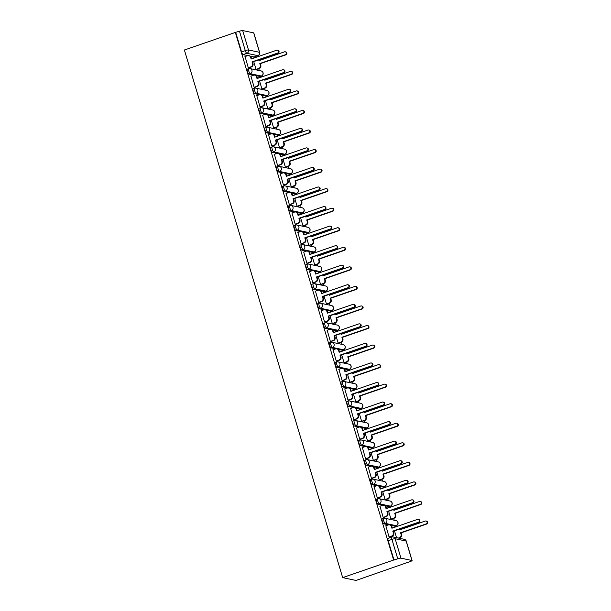 <?xml version="1.0" encoding="UTF-8"?>
<svg xmlns="http://www.w3.org/2000/svg" width="611" height="611" viewBox="0 0 611 611"><rect width="100%" height="100%" fill="white"/><g stroke="black" fill="none" stroke-linecap="round" stroke-linejoin="round"><path stroke-width="0.92" d="M382.356 518.8A2.65 0.687 71 0 0 382.242 518.808A2.65 0.687 71 0 0 382.326 521.145A2.65 0.687 71 0 0 383.861 523.818L385.19 523.36A2.65 0.687 -109 0 1 383.655 520.687A2.65 0.687 -109 0 1 383.571 518.349A2.65 0.687 -109 0 1 383.685 518.342A2.65 2.52 101.9 0 1 386.847 520.014A2.65 2.52 -78.1 0 1 385.19 523.36L396.203 525.689A2.65 2.52 -78.1 0 0 395.997 520.595A2.65 2.65 0 0 1 396.318 525.681A2.65 0.687 -109 0 1 396.203 525.689L394.874 526.147L390.933 525.315M376.491 499.256A2.65 0.687 71 0 0 376.376 499.256A2.65 0.687 71 0 0 376.46 501.593A2.65 0.687 71 0 0 377.995 504.266L379.324 503.808A2.65 0.687 -109 0 1 377.789 501.135A2.65 0.687 -109 0 1 377.705 498.797A2.65 0.687 -109 0 1 377.819 498.797A2.65 2.52 101.9 0 1 380.981 500.47A2.65 2.52 -78.1 0 1 379.324 503.808L390.337 506.137A2.65 2.52 -78.1 0 0 390.131 501.043A2.65 2.65 0 0 1 390.452 506.129A2.65 0.687 -109 0 1 390.337 506.137L389.008 506.595L385.067 505.763M370.625 479.704A2.65 0.687 71 0 0 370.51 479.704A2.65 0.687 71 0 0 370.594 482.041A2.65 0.687 71 0 0 372.13 484.714L373.458 484.256A2.65 0.687 -109 0 1 371.923 481.583A2.65 0.687 -109 0 1 371.839 479.245A2.65 0.687 -109 0 1 371.954 479.245A2.65 2.52 101.9 0 1 375.116 480.918A2.65 2.52 -78.1 0 1 373.458 484.256L384.472 486.585A2.65 2.52 -78.1 0 0 384.266 481.491A2.65 2.65 0 0 1 384.586 486.585A2.65 0.687 -109 0 1 384.472 486.585L383.143 487.043L379.202 486.211M364.759 460.152A2.65 0.687 71 0 0 364.645 460.159A2.65 0.687 71 0 0 364.729 462.496A2.65 0.687 71 0 0 366.264 465.162L367.593 464.704A2.65 0.687 -109 0 1 366.058 462.038A2.65 0.687 -109 0 1 365.974 459.701A2.65 0.687 -109 0 1 366.088 459.693A2.65 2.52 101.9 0 1 369.25 461.366A2.65 2.52 -78.1 0 1 367.593 464.704L378.606 467.041A2.65 2.52 -78.1 0 0 378.4 461.939A2.65 2.65 0 0 1 378.721 467.033A2.65 0.687 -109 0 1 378.606 467.041L377.277 467.499L373.336 466.659M358.894 440.6A2.65 0.687 71 0 0 358.779 440.607A2.65 0.687 71 0 0 358.863 442.944A2.65 0.687 71 0 0 360.398 445.618L361.727 445.159A2.65 0.687 -109 0 1 360.192 442.486A2.65 0.687 -109 0 1 360.108 440.149A2.65 0.687 -109 0 1 360.223 440.141A2.65 2.52 101.9 0 1 363.385 441.814A2.65 2.52 -78.1 0 1 361.727 445.159L372.741 447.489A2.65 2.52 -78.1 0 0 372.542 442.395A2.65 2.65 0 0 1 372.855 447.481A2.65 0.687 -109 0 1 372.741 447.489L371.412 447.947L367.471 447.107M353.028 421.048A2.65 0.687 71 0 0 352.914 421.055A2.65 0.687 71 0 0 352.998 423.392A2.65 0.687 71 0 0 354.533 426.066L355.862 425.607A2.65 0.687 -109 0 1 354.327 422.934A2.65 0.687 -109 0 1 354.243 420.597A2.65 0.687 -109 0 1 354.357 420.589A2.65 2.52 101.9 0 1 357.527 422.262A2.65 2.52 -78.1 0 1 355.862 425.607L366.875 427.937A2.65 2.52 -78.1 0 0 366.676 422.843A2.65 2.65 0 0 1 366.99 427.929A2.65 0.687 -109 0 1 366.875 427.937L365.546 428.395L361.605 427.563M347.163 401.503A2.65 0.687 71 0 0 347.048 401.503A2.65 0.687 71 0 0 347.132 403.84A2.65 0.687 71 0 0 348.667 406.514L349.996 406.055A2.65 0.687 -109 0 1 348.461 403.382A2.65 0.687 -109 0 1 348.377 401.045A2.65 0.687 -109 0 1 348.491 401.045A2.65 2.52 101.9 0 1 351.661 402.718A2.65 2.52 -78.1 0 1 349.996 406.055L361.009 408.385A2.65 2.52 -78.1 0 0 360.811 403.291A2.65 2.65 0 0 1 361.124 408.385A2.65 0.687 -109 0 1 361.009 408.385L359.68 408.843L355.739 408.011M341.297 381.951A2.65 0.687 71 0 0 341.182 381.959A2.65 0.687 71 0 0 341.266 384.296A2.65 0.687 71 0 0 342.802 386.962L344.13 386.503A2.65 0.687 -109 0 1 342.595 383.83A2.65 0.687 -109 0 1 342.511 381.493A2.65 0.687 -109 0 1 342.626 381.493A2.65 2.52 101.9 0 1 345.795 383.166A2.65 2.52 -78.1 0 1 344.13 386.503L355.144 388.833A2.65 2.52 -78.1 0 0 354.945 383.739A2.65 2.65 0 0 1 355.258 388.833A2.65 0.687 -109 0 1 355.144 388.833L353.815 389.291L349.874 388.459M335.431 362.399A2.65 0.687 71 0 0 335.317 362.407A2.65 0.687 71 0 0 335.408 364.744A2.65 0.687 71 0 0 336.936 367.41L338.265 366.951A2.65 0.687 -109 0 1 336.73 364.286A2.65 0.687 -109 0 1 336.646 361.949A2.65 0.687 -109 0 1 336.76 361.941A2.65 2.52 101.9 0 1 339.93 363.614A2.65 2.52 -78.1 0 1 338.265 366.951L349.278 369.288A2.65 2.52 -78.1 0 0 349.08 364.187A2.65 2.65 0 0 1 349.393 369.281A2.65 0.687 -109 0 1 349.278 369.288L347.949 369.747L344.008 368.907M329.566 342.847A2.65 0.687 71 0 0 329.451 342.855A2.65 0.687 71 0 0 329.543 345.192A2.65 0.687 71 0 0 331.07 347.865L332.399 347.407A2.65 0.687 -109 0 1 330.864 344.734A2.65 0.687 -109 0 1 330.78 342.397A2.65 0.687 -109 0 1 330.895 342.389A2.65 2.52 101.9 0 1 334.064 344.062A2.65 2.52 -78.1 0 1 332.399 347.407L343.413 349.736A2.65 2.52 -78.1 0 0 343.214 344.642A2.65 2.65 0 0 1 343.527 349.729A2.65 0.687 -109 0 1 343.413 349.736L342.084 350.195L338.143 349.362M323.7 323.303A2.65 0.687 71 0 0 323.586 323.303A2.65 0.687 71 0 0 323.677 325.64A2.65 0.687 71 0 0 325.205 328.313L326.534 327.855A2.65 0.687 -109 0 1 324.999 325.182A2.65 0.687 -109 0 1 324.915 322.845A2.65 0.687 -109 0 1 325.029 322.845A2.65 2.52 101.9 0 1 328.199 324.517A2.65 2.52 -78.1 0 1 326.534 327.855L337.547 330.184A2.65 2.52 -78.1 0 0 337.348 325.09A2.65 2.65 0 0 1 337.662 330.177A2.65 0.687 -109 0 1 337.547 330.184L336.218 330.643L332.277 329.81M317.835 303.751A2.65 0.687 71 0 0 317.72 303.751A2.65 0.687 71 0 0 317.812 306.088A2.65 0.687 71 0 0 319.339 308.761L320.668 308.303A2.65 0.687 -109 0 1 319.141 305.63A2.65 0.687 -109 0 1 319.049 303.293A2.65 0.687 -109 0 1 319.163 303.293A2.65 2.52 101.9 0 1 322.333 304.965A2.65 2.52 -78.1 0 1 320.668 308.303L331.681 310.632A2.65 2.52 -78.1 0 0 331.483 305.538A2.65 2.65 0 0 1 331.796 310.632A2.65 0.687 -109 0 1 331.681 310.632L330.36 311.091L326.411 310.258M311.969 284.199A2.65 0.687 71 0 0 311.862 284.207A2.65 0.687 71 0 0 311.946 286.544A2.65 0.687 71 0 0 313.474 289.209L314.802 288.751A2.65 0.687 -109 0 1 313.275 286.085A2.65 0.687 -109 0 1 313.183 283.748A2.65 0.687 -109 0 1 313.298 283.741A2.65 2.52 101.9 0 1 316.467 285.413A2.65 2.52 -78.1 0 1 314.802 288.751L325.816 291.08A2.65 2.52 -78.1 0 0 325.617 285.986A2.65 2.65 0 0 1 325.93 291.08A2.65 0.687 -109 0 1 325.816 291.08L324.494 291.539L320.546 290.706M306.103 264.647A2.65 0.687 71 0 0 305.996 264.655A2.65 0.687 71 0 0 306.08 266.992A2.65 0.687 71 0 0 307.608 269.665L308.937 269.199A2.65 0.687 -109 0 1 307.409 266.533A2.65 0.687 -109 0 1 307.318 264.196A2.65 0.687 -109 0 1 307.432 264.189A2.65 2.52 101.9 0 1 310.602 265.861A2.65 2.52 -78.1 0 1 308.937 269.199L319.95 271.536A2.65 2.52 -78.1 0 0 319.752 266.434A2.65 2.65 0 0 1 320.065 271.528A2.65 0.687 -109 0 1 319.95 271.536L318.629 271.994L314.68 271.154M300.238 245.095A2.65 0.687 71 0 0 300.131 245.103A2.65 0.687 71 0 0 300.215 247.44A2.65 0.687 71 0 0 301.742 250.113L303.071 249.655A2.65 0.687 -109 0 1 301.544 246.981A2.65 0.687 -109 0 1 301.452 244.644A2.65 0.687 -109 0 1 301.567 244.637A2.65 2.52 101.9 0 1 304.736 246.309A2.65 2.52 -78.1 0 1 303.071 249.655L314.092 251.984A2.65 2.52 -78.1 0 0 313.886 246.89A2.65 2.65 0 0 1 314.199 251.976A2.65 0.687 -109 0 1 314.092 251.984L312.763 252.442L308.815 251.61M294.372 225.551A2.65 0.687 71 0 0 294.265 225.551A2.65 0.687 71 0 0 294.349 227.888A2.65 0.687 71 0 0 295.877 230.561L297.206 230.103A2.65 0.687 -109 0 1 295.678 227.429A2.65 0.687 -109 0 1 295.594 225.092A2.65 0.687 -109 0 1 295.701 225.092A2.65 2.52 101.9 0 1 298.871 226.765A2.65 2.52 -78.1 0 1 297.206 230.103L308.227 232.432A2.65 2.52 -78.1 0 0 308.02 227.338A2.65 2.65 0 0 1 308.334 232.424A2.65 0.687 -109 0 1 308.227 232.432L306.898 232.89L302.949 232.058M288.507 205.999A2.65 0.687 71 0 0 288.4 205.999A2.65 0.687 71 0 0 288.484 208.336A2.65 0.687 71 0 0 290.011 211.009L291.34 210.551A2.65 0.687 -109 0 1 289.813 207.877A2.65 0.687 -109 0 1 289.729 205.54A2.65 0.687 -109 0 1 289.835 205.54A2.65 2.52 101.9 0 1 293.005 207.213A2.65 2.52 -78.1 0 1 291.34 210.551L302.361 212.88A2.65 2.52 -78.1 0 0 302.155 207.786A2.65 2.65 0 0 1 302.468 212.88A2.65 0.687 -109 0 1 302.361 212.88L301.032 213.338L297.083 212.506M282.641 186.447A2.65 0.687 71 0 0 282.534 186.454A2.65 0.687 71 0 0 282.618 188.791A2.65 0.687 71 0 0 284.146 191.457L285.474 190.999A2.65 0.687 -109 0 1 283.947 188.333A2.65 0.687 -109 0 1 283.863 185.996A2.65 0.687 -109 0 1 283.97 185.988A2.65 2.52 101.9 0 1 287.139 187.661A2.65 2.52 -78.1 0 1 285.474 190.999L296.495 193.328A2.65 2.52 -78.1 0 0 296.289 188.234A2.65 2.65 0 0 1 296.602 193.328A2.65 0.687 -109 0 1 296.495 193.328L295.166 193.786L291.218 192.954M276.775 166.895A2.65 0.687 71 0 0 276.668 166.902A2.65 0.687 71 0 0 276.752 169.239A2.65 0.687 71 0 0 278.28 171.912L279.609 171.454A2.65 0.687 -109 0 1 278.081 168.781A2.65 0.687 -109 0 1 277.997 166.444A2.65 0.687 -109 0 1 278.104 166.436A2.65 2.52 101.9 0 1 281.274 168.109A2.65 2.52 -78.1 0 1 279.609 171.454L290.63 173.784A2.65 2.52 -78.1 0 0 290.424 168.682A2.65 2.65 0 0 1 290.737 173.776A2.65 0.687 -109 0 1 290.63 173.784L289.301 174.242L285.352 173.402M270.91 147.343A2.65 0.687 71 0 0 270.803 147.35A2.65 0.687 71 0 0 270.887 149.687A2.65 0.687 71 0 0 272.414 152.36L273.743 151.902A2.65 0.687 -109 0 1 272.216 149.229A2.65 0.687 -109 0 1 272.132 146.892A2.65 0.687 -109 0 1 272.239 146.884A2.65 2.52 101.9 0 1 275.408 148.557A2.65 2.52 -78.1 0 1 273.743 151.902L284.764 154.232A2.65 2.52 -78.1 0 0 284.558 149.137A2.65 2.65 0 0 1 284.871 154.224A2.65 0.687 -109 0 1 284.764 154.232L283.435 154.69L279.487 153.857M265.044 127.798A2.65 0.687 71 0 0 264.937 127.798A2.65 0.687 71 0 0 265.021 130.135A2.65 0.687 71 0 0 266.549 132.808L267.878 132.35A2.65 0.687 -109 0 1 266.35 129.677A2.65 0.687 -109 0 1 266.266 127.34A2.65 0.687 -109 0 1 266.373 127.34A2.65 2.52 101.9 0 1 269.543 129.013A2.65 2.52 -78.1 0 1 267.878 132.35L278.899 134.68A2.65 2.52 -78.1 0 0 278.692 129.585A2.65 2.65 0 0 1 279.006 134.672A2.65 0.687 -109 0 1 278.899 134.68L277.57 135.138L273.621 134.305M259.179 108.246A2.65 0.687 71 0 0 259.072 108.246A2.65 0.687 71 0 0 259.156 110.583A2.65 0.687 71 0 0 260.683 113.256L262.012 112.798A2.65 0.687 -109 0 1 260.485 110.125A2.65 0.687 -109 0 1 260.401 107.788A2.65 0.687 -109 0 1 260.507 107.788A2.65 2.52 101.9 0 1 263.677 109.461A2.65 2.52 -78.1 0 1 262.012 112.798L273.033 115.128A2.65 2.52 -78.1 0 0 272.827 110.033A2.65 2.65 0 0 1 273.14 115.128A2.65 0.687 -109 0 1 273.033 115.128L271.704 115.586L267.755 114.753M253.313 88.694A2.65 0.687 71 0 0 253.206 88.702A2.65 0.687 71 0 0 253.29 91.039A2.65 0.687 71 0 0 254.818 93.704L256.146 93.246A2.65 0.687 -109 0 1 254.619 90.581A2.65 0.687 -109 0 1 254.535 88.244A2.65 0.687 -109 0 1 254.642 88.236A2.65 2.52 101.9 0 1 257.811 89.909A2.65 2.52 -78.1 0 1 256.146 93.246L267.167 95.583A2.65 2.52 -78.1 0 0 266.961 90.481A2.65 2.65 0 0 1 267.274 95.576A2.65 0.687 -109 0 1 267.167 95.583L265.838 96.042L261.89 95.201M247.447 69.142A2.65 0.687 71 0 0 247.34 69.15A2.65 0.687 71 0 0 247.424 71.487A2.65 0.687 71 0 0 248.952 74.16L250.281 73.702A2.65 0.687 -109 0 1 248.753 71.029A2.65 0.687 -109 0 1 248.669 68.692A2.65 0.687 -109 0 1 248.776 68.684A2.65 2.52 101.9 0 1 251.946 70.357A2.65 2.52 -78.1 0 1 250.281 73.702L261.302 76.031A2.65 2.52 -78.1 0 0 261.096 70.937A2.65 2.65 0 0 1 261.409 76.024A2.65 0.687 -109 0 1 261.302 76.031L259.973 76.49L256.024 75.649M254.306 56.869A2.65 0.687 -109 0 1 254.214 56.93A2.65 0.687 -109 0 1 254.107 56.938L257.85 55.647L246.829 53.317A2.65 0.687 -109 0 1 245.301 50.644L239.474 31.222L235.342 32.429L393.629 560.035L342.672 577.624L356.03 580.45L406.926 562.67M396.088 526.552L395.875 525.834M394.187 520.213L393.652 518.411M390.223 507L390.009 506.282M388.321 500.661L387.786 498.859M384.365 487.456L384.143 486.738M382.455 481.109L381.921 479.314M378.499 467.904L378.278 467.186M376.59 461.557L376.055 459.762M372.634 448.352L372.412 447.634M370.724 442.005L370.19 440.21M366.768 428.8L366.547 428.082M364.859 422.461L364.324 420.658M360.902 409.255L360.681 408.53M358.993 402.909L358.458 401.114M355.037 389.703L354.815 388.986M353.127 383.357L352.593 381.562M349.171 370.151L348.95 369.434M347.262 363.805L346.727 362.01M343.306 350.599L343.084 349.882M341.396 344.253L340.862 342.458M337.44 331.047L337.219 330.33M335.531 324.708L334.996 322.906M331.574 311.503L331.361 310.778M329.673 305.156L329.13 303.362M325.709 291.951L325.495 291.233M323.807 285.604L323.265 283.81M319.843 272.399L319.629 271.681M317.941 266.052L317.399 264.257M313.978 252.847L313.764 252.129M312.076 246.5L311.534 244.706M308.112 233.295L307.898 232.577M306.21 226.956L305.668 225.154M302.246 213.751L302.033 213.025M300.345 207.404L299.802 205.609M296.381 194.199L296.167 193.481M294.479 187.852L293.937 186.057M290.515 174.647L290.301 173.929M288.613 168.3L288.071 166.505M284.65 155.095L284.436 154.377M282.748 148.756L282.206 146.953M278.784 135.543L278.57 134.825M276.882 129.204L276.34 127.401M272.918 115.998L272.705 115.28M271.017 109.652L270.474 107.857M267.053 96.446L266.839 95.728M265.151 90.1L264.609 88.305M261.187 76.894L260.973 76.176M259.285 70.548L258.743 68.753M255.322 57.342L255.108 56.624M235.342 32.429L184.385 50.018L342.672 577.624M406.987 562.861L410.34 561.486A2.65 0.397 163.3 0 0 412.097 560.562A2.65 0.397 163.3 0 0 411.974 560.493L400.961 558.156A2.65 0.397 163.3 0 0 397.761 558.828L391.934 539.406A2.65 0.687 -109 0 1 391.85 537.069A2.65 0.687 -109 0 1 391.964 537.061A2.65 2.52 -78.1 0 1 393.263 536.977A2.65 2.65 0 0 0 391.85 537.069L388.107 538.36A2.65 0.687 -109 0 1 388.222 538.352M393.629 560.035L397.761 558.828M254.107 56.938L250.159 56.105M247.86 55.616L243.086 54.608L246.829 53.317A2.65 2.52 101.9 0 0 248.494 49.972L259.515 52.309L253.687 32.879L242.666 30.55L248.494 49.972A2.65 0.397 163.3 0 0 245.301 50.644L241.559 51.935A2.65 0.687 71 0 0 243.086 54.608M253.687 32.879A2.65 0.397 -16.7 0 1 253.802 32.956L259.629 52.378A2.65 0.397 -16.7 0 0 259.515 52.309A2.65 2.52 101.9 0 1 257.85 55.647A2.65 0.687 -109 0 0 257.964 55.639A2.65 2.65 0 0 0 259.629 52.378M239.474 31.222A2.65 0.397 -16.7 0 1 242.666 30.55M245.064 56.548L248.287 67.798L248.845 67.836M253.718 61.589L256.07 69.44L256.628 69.486M250.93 76.1L254.153 87.342L254.711 87.388M259.583 81.141L261.936 88.992L262.493 89.03M256.796 95.652L260.019 106.894L260.576 106.94M265.449 100.693L267.801 108.544L268.359 108.582M262.661 115.204L265.884 126.446L266.442 126.485M271.315 120.245L273.667 128.096L274.224 128.134M268.527 134.748L271.75 145.998L272.307 146.037M277.18 139.789L279.533 147.641L280.09 147.686M274.392 154.3L277.615 165.55L278.173 165.589M283.046 159.341L285.398 167.193L285.956 167.238M280.258 173.852L283.481 185.095L284.039 185.141M288.911 178.893L291.264 186.745L291.821 186.783M286.124 193.404L289.347 204.647L289.904 204.693M294.777 198.445L297.129 206.297L297.687 206.335M291.989 212.956L295.212 224.199L295.77 224.237M300.643 217.997L302.995 225.849L303.552 225.887M297.855 232.501L301.07 243.751L301.635 243.789M306.508 237.542L308.861 245.393L309.418 245.439M303.72 252.053L306.936 263.303L307.501 263.341M312.374 257.094L314.726 264.945L315.284 264.991M309.586 271.605L312.801 282.847L313.367 282.893M318.232 276.646L320.592 284.497L321.149 284.535M315.452 291.157L318.667 302.399L319.232 302.437M324.097 296.198L326.457 304.049L327.015 304.087M321.317 310.709L324.533 321.951L325.098 321.989M329.963 315.75L332.323 323.601L332.88 323.639M327.183 330.253L330.398 341.503L330.963 341.541M335.829 335.294L338.189 343.145L338.746 343.191M333.048 349.805L336.264 361.048L336.829 361.093M341.694 354.846L344.054 362.697L344.612 362.735M338.914 369.357L342.129 380.6L342.695 380.645M347.56 374.398L349.92 382.249L350.477 382.287M344.78 388.909L347.995 400.152L348.553 400.19M353.425 393.95L355.785 401.801L356.343 401.839M350.645 408.461L353.861 419.704L354.418 419.742M359.291 413.502L361.651 421.346L362.208 421.391M356.511 428.005L359.726 439.256L360.284 439.294M365.157 433.046L367.517 440.898L368.074 440.943M362.369 447.558L365.592 458.8L366.149 458.846M371.022 452.598L373.382 460.45L373.94 460.488M368.234 467.11L371.457 478.352L372.015 478.398M376.888 472.15L379.248 480.002L379.805 480.04M374.1 486.662L377.323 497.904L377.881 497.942M382.753 491.702L385.113 499.554L385.671 499.592M379.966 506.206L383.189 517.456L383.746 517.494M388.619 511.247L390.979 519.098L391.536 519.144M385.831 525.758L389.054 537.008L389.612 537.046M388.627 524.826L383.861 523.818M382.761 505.274L377.995 504.266M376.895 485.722L372.13 484.714M371.03 466.178L366.264 465.162M365.172 446.626L360.398 445.618M359.306 427.074L354.533 426.066M353.441 407.522L348.667 406.514M347.575 387.97L342.802 386.962M341.709 368.425L336.936 367.41M335.844 348.873L331.07 347.865M329.978 329.321L325.205 328.313M324.113 309.769L319.339 308.761M318.247 290.217L313.474 289.209M312.381 270.673L307.608 269.665M306.516 251.121L301.742 250.113M300.65 231.569L295.877 230.561M294.785 212.017L290.011 211.009M288.919 192.473L284.146 191.457M283.053 172.921L278.28 171.912M277.188 153.369L272.414 152.36M271.322 133.817L266.549 132.808M265.457 114.265L260.683 113.256M259.591 94.72L254.818 93.704M253.725 75.168L248.952 74.16M394.019 560.119L388.191 540.697A2.65 0.687 -109 0 1 388.107 538.36M235.731 32.513L241.559 51.935M394.485 530.799L396.547 537.672M248.272 67.752L250.838 66.866A2.65 2.52 -78.1 0 0 252.503 63.529L252.015 61.894L252.519 62.001L253.007 63.636A2.65 2.52 101.9 0 1 251.35 66.973L248.708 67.882M252.015 61.894L277.554 53.081A1.52 1.451 -78.1 0 0 277.44 50.155A1.52 1.451 -78.1 0 0 276.691 50.201L251.152 59.015L250.663 57.388A2.65 2.52 -78.1 0 0 248.792 55.632L249.303 55.738A2.65 2.52 101.9 0 1 251.167 57.495L251.579 58.862M277.44 50.155L277.944 50.262A1.52 1.451 101.9 0 1 278.058 53.188L252.519 62.001M248.792 55.632A2.65 2.52 -78.1 0 0 247.493 55.716L244.927 56.602M259.133 59.725L259.37 60.512M256.055 69.402L258.629 68.516A2.65 2.52 -78.1 0 0 260.294 65.171L259.805 63.544L285.345 54.73A1.52 1.451 -78.1 0 0 285.222 51.798A1.52 1.451 -78.1 0 0 284.474 51.843L258.934 60.665L258.697 59.87M256.307 57.235A2.65 2.52 -78.1 0 0 255.283 57.358L252.71 58.244M285.222 51.798L285.727 51.904A1.52 1.451 101.9 0 1 285.849 54.837L260.309 63.651L260.798 65.278A2.65 2.52 101.9 0 1 259.133 68.623L258.629 68.516M256.49 69.532L259.133 68.623M260.309 63.651L259.805 63.544M254.138 87.304L256.704 86.418A2.65 2.52 -78.1 0 0 258.369 83.073L257.88 81.446L258.384 81.553L258.873 83.18A2.65 2.52 101.9 0 1 257.216 86.525L254.573 87.434M257.88 81.446L283.42 72.633A1.52 1.451 -78.1 0 0 283.305 69.7A1.52 1.451 -78.1 0 0 282.557 69.753L257.017 78.567L256.528 76.933A2.65 2.52 -78.1 0 0 254.657 75.176L255.169 75.283A2.65 2.52 101.9 0 1 257.032 77.039L257.445 78.414M283.305 69.7L283.81 69.807A1.52 1.451 101.9 0 1 283.924 72.74L258.384 81.553M254.657 75.176A2.65 2.52 -78.1 0 0 253.359 75.26L250.793 76.146M260.003 106.856L262.57 105.963A2.65 2.52 -78.1 0 0 264.235 102.625L263.746 100.998L264.25 101.105L264.739 102.732A2.65 2.52 101.9 0 1 263.081 106.077L260.439 106.986M263.746 100.998L289.286 92.185A1.52 1.451 -78.1 0 0 289.171 89.252A1.52 1.451 -78.1 0 0 288.423 89.298L262.883 98.111L262.394 96.485A2.65 2.52 -78.1 0 0 260.523 94.728L261.034 94.835A2.65 2.52 101.9 0 1 262.898 96.591L263.31 97.966M289.171 89.252L289.675 89.359A1.52 1.451 101.9 0 1 289.79 92.292L264.25 101.105M260.523 94.728A2.65 2.52 -78.1 0 0 259.224 94.812L256.658 95.698M264.998 79.27L265.235 80.064M261.92 88.946L264.494 88.06A2.65 2.52 -78.1 0 0 266.159 84.723L265.67 83.096L291.203 74.282A1.52 1.451 -78.1 0 0 291.088 71.35A1.52 1.451 -78.1 0 0 290.34 71.395L264.8 80.209L264.563 79.422M262.172 76.787A2.65 2.52 -78.1 0 0 261.149 76.91L258.575 77.796M291.088 71.35L291.592 71.456A1.52 1.451 101.9 0 1 291.714 74.389L266.175 83.203L266.663 84.83A2.65 2.52 101.9 0 1 264.998 88.167L264.494 88.06M262.356 89.084L264.998 88.167M266.175 83.203L265.67 83.096M270.864 98.822L271.101 99.616M267.786 108.498L270.36 107.612A2.65 2.52 -78.1 0 0 272.025 104.275L271.536 102.64L297.068 93.827A1.52 1.451 -78.1 0 0 296.954 90.902A1.52 1.451 -78.1 0 0 296.205 90.947L270.665 99.761L270.429 98.974M268.038 96.332A2.65 2.52 -78.1 0 0 267.015 96.462L264.441 97.348M296.954 90.902L297.458 91.008A1.52 1.451 101.9 0 1 297.58 93.934L272.04 102.755L272.529 104.382A2.65 2.52 101.9 0 1 270.864 107.719L270.36 107.612M268.221 108.628L270.864 107.719M272.04 102.755L271.536 102.64M265.869 126.401L268.435 125.515A2.65 2.52 -78.1 0 0 270.1 122.177L269.611 120.55L270.115 120.657L270.604 122.284A2.65 2.52 101.9 0 1 268.947 125.622L266.304 126.538M269.611 120.55L295.151 111.737A1.52 1.451 -78.1 0 0 295.037 108.804A1.52 1.451 -78.1 0 0 294.288 108.85L268.748 117.663L268.26 116.037A2.65 2.52 -78.1 0 0 266.388 114.28L266.9 114.387A2.65 2.52 101.9 0 1 268.764 116.143L269.176 117.518M295.037 108.804L295.541 108.911A1.52 1.451 101.9 0 1 295.655 111.844L270.115 120.657M266.388 114.28A2.65 2.52 -78.1 0 0 265.09 114.364L262.524 115.25M271.735 145.953L274.301 145.067A2.65 2.52 -78.1 0 0 275.966 141.729L275.477 140.095L275.981 140.202L276.47 141.836A2.65 2.52 101.9 0 1 274.813 145.174L272.17 146.082M275.477 140.095L301.017 131.281A1.52 1.451 -78.1 0 0 300.902 128.356A1.52 1.451 -78.1 0 0 300.154 128.402L274.614 137.215L274.125 135.589A2.65 2.52 -78.1 0 0 272.254 133.832L272.766 133.939A2.65 2.52 101.9 0 1 274.629 135.695L275.042 137.07M300.902 128.356L301.406 128.463A1.52 1.451 101.9 0 1 301.521 131.388L275.981 140.202M272.254 133.832A2.65 2.52 -78.1 0 0 270.956 133.916L268.389 134.802M277.6 165.505L280.166 164.619A2.65 2.52 -78.1 0 0 281.831 161.281L281.343 159.647L281.847 159.754L282.335 161.388A2.65 2.52 101.9 0 1 280.678 164.726L278.036 165.634M281.343 159.647L306.882 150.833A1.52 1.451 -78.1 0 0 306.768 147.9A1.52 1.451 -78.1 0 0 306.019 147.954L280.48 156.767L279.991 155.133A2.65 2.52 -78.1 0 0 278.12 153.384L278.631 153.491A2.65 2.52 101.9 0 1 280.495 155.247L280.907 156.615M306.768 147.9L307.272 148.007A1.52 1.451 101.9 0 1 307.386 150.94L281.847 159.754M278.12 153.384A2.65 2.52 -78.1 0 0 276.821 153.46L274.255 154.354M276.722 118.374L276.966 119.16M273.652 128.05L276.225 127.164A2.65 2.52 -78.1 0 0 277.883 123.827L277.394 122.192L302.934 113.379A1.52 1.451 -78.1 0 0 302.819 110.454A1.52 1.451 -78.1 0 0 302.071 110.499L276.531 119.313L276.294 118.519M273.904 115.884A2.65 2.52 -78.1 0 0 272.88 116.014L270.306 116.9M302.819 110.454L303.323 110.56A1.52 1.451 101.9 0 1 303.446 113.486L277.906 122.299L278.395 123.934A2.65 2.52 101.9 0 1 276.73 127.271L276.225 127.164M274.087 128.18L276.73 127.271M277.906 122.299L277.394 122.192M282.588 137.926L282.824 138.712M279.517 147.602L282.091 146.716A2.65 2.52 -78.1 0 0 283.748 143.371L283.26 141.744L308.799 132.931A1.52 1.451 -78.1 0 0 308.685 129.998A1.52 1.451 -78.1 0 0 307.936 130.051L282.397 138.865L282.16 138.071M279.769 135.436A2.65 2.52 -78.1 0 0 278.746 135.558L276.172 136.444M308.685 129.998L309.189 130.105A1.52 1.451 101.9 0 1 309.311 133.038L283.771 141.851L284.26 143.478A2.65 2.52 101.9 0 1 282.595 146.823L282.091 146.716M279.953 147.732L282.595 146.823M283.771 141.851L283.26 141.744M288.453 157.478L288.69 158.264M285.383 167.154L287.957 166.261A2.65 2.52 -78.1 0 0 289.614 162.923L289.125 161.296L314.665 152.483A1.52 1.451 -78.1 0 0 314.55 149.55A1.52 1.451 -78.1 0 0 313.802 149.596L288.262 158.409L288.025 157.623M285.635 154.988A2.65 2.52 -78.1 0 0 284.611 155.11L282.038 155.996M314.55 149.55L315.055 149.657A1.52 1.451 101.9 0 1 315.177 152.59L289.637 161.403L290.126 163.03A2.65 2.52 101.9 0 1 288.461 166.375L287.957 166.261M285.818 167.284L288.461 166.375M289.637 161.403L289.125 161.296M283.466 185.057L286.032 184.171A2.65 2.52 -78.1 0 0 287.697 180.825L287.208 179.199L287.712 179.306L288.201 180.932A2.65 2.52 101.9 0 1 286.536 184.278L283.901 185.186M287.208 179.199L312.748 170.385A1.52 1.451 -78.1 0 0 312.633 167.452A1.52 1.451 -78.1 0 0 311.885 167.498L286.345 176.319L285.856 174.685A2.65 2.52 -78.1 0 0 283.985 172.928L284.497 173.035A2.65 2.52 101.9 0 1 286.36 174.792L286.773 176.167M312.633 167.452L313.137 167.559A1.52 1.451 101.9 0 1 313.252 170.492L287.712 179.306M283.985 172.928A2.65 2.52 -78.1 0 0 282.687 173.012L280.121 173.898M294.319 177.022L294.555 177.816M291.248 186.699L293.822 185.813A2.65 2.52 -78.1 0 0 295.48 182.475L294.991 180.848L320.531 172.035A1.52 1.451 -78.1 0 0 320.416 169.102A1.52 1.451 -78.1 0 0 319.668 169.148L294.128 177.961L293.891 177.175M291.5 174.54A2.65 2.52 -78.1 0 0 290.477 174.662L287.903 175.548M320.416 169.102L320.92 169.209A1.52 1.451 101.9 0 1 321.042 172.142L295.503 180.955L295.991 182.582A2.65 2.52 101.9 0 1 294.326 185.92L293.822 185.813M291.684 186.836L294.326 185.92M295.503 180.955L294.991 180.848M289.331 204.609L291.898 203.715A2.65 2.52 -78.1 0 0 293.563 200.377L293.074 198.751L293.578 198.858L294.067 200.484A2.65 2.52 101.9 0 1 292.402 203.822L289.767 204.738M293.074 198.751L318.614 189.937A1.52 1.451 -78.1 0 0 318.491 187.004A1.52 1.451 -78.1 0 0 317.751 187.05L292.211 195.864L291.722 194.237A2.65 2.52 -78.1 0 0 289.851 192.48L290.355 192.587A2.65 2.52 101.9 0 1 292.226 194.344L292.638 195.719M318.491 187.004L319.003 187.111A1.52 1.451 101.9 0 1 319.118 190.044L293.578 198.858M289.851 192.48A2.65 2.52 -78.1 0 0 288.552 192.564L285.986 193.45M300.184 196.574L300.421 197.368M297.114 206.251L299.688 205.365A2.65 2.52 -78.1 0 0 301.345 202.027L300.856 200.393L326.396 191.579A1.52 1.451 -78.1 0 0 326.282 188.654A1.52 1.451 -78.1 0 0 325.533 188.7L299.993 197.513L299.757 196.727M297.366 194.084A2.65 2.52 -78.1 0 0 296.335 194.214L293.769 195.1M326.282 188.654L326.786 188.761A1.52 1.451 101.9 0 1 326.908 191.686L301.368 200.5L301.857 202.134A2.65 2.52 101.9 0 1 300.192 205.472L299.688 205.365M297.549 206.381L300.192 205.472M301.368 200.5L300.856 200.393M295.197 224.153L297.763 223.267A2.65 2.52 -78.1 0 0 299.428 219.929L298.939 218.303L299.443 218.41L299.932 220.036A2.65 2.52 101.9 0 1 298.267 223.374L295.632 224.29M298.939 218.303L324.479 209.481A1.52 1.451 -78.1 0 0 324.357 206.556A1.52 1.451 -78.1 0 0 323.616 206.602L298.076 215.416L297.588 213.789A2.65 2.52 -78.1 0 0 295.716 212.032L296.22 212.139A2.65 2.52 101.9 0 1 298.092 213.896L298.504 215.271M324.357 206.556L324.869 206.663A1.52 1.451 101.9 0 1 324.983 209.588L299.443 218.41M295.716 212.032A2.65 2.52 -78.1 0 0 294.418 212.116L291.852 213.002M306.05 216.126L306.287 216.913M302.98 225.803L305.553 224.917A2.65 2.52 -78.1 0 0 307.211 221.579L306.722 219.945L332.262 211.131A1.52 1.451 -78.1 0 0 332.147 208.198A1.52 1.451 -78.1 0 0 331.399 208.252L305.859 217.065L305.622 216.271M303.232 213.636A2.65 2.52 -78.1 0 0 302.201 213.758L299.634 214.652M332.147 208.198L332.651 208.305A1.52 1.451 101.9 0 1 332.774 211.238L307.234 220.052L307.723 221.686A2.65 2.52 101.9 0 1 306.058 225.024L305.553 224.917M303.415 225.933L306.058 225.024M307.234 220.052L306.722 219.945M301.063 243.705L303.629 242.819A2.65 2.52 -78.1 0 0 305.294 239.481L304.805 237.847L305.309 237.954L305.798 239.588A2.65 2.52 101.9 0 1 304.133 242.926L301.498 243.835M304.805 237.847L330.345 229.033A1.52 1.451 -78.1 0 0 330.223 226.108A1.52 1.451 -78.1 0 0 329.482 226.154L303.942 234.968L303.453 233.341A2.65 2.52 -78.1 0 0 301.582 231.584L302.086 231.691A2.65 2.52 101.9 0 1 303.957 233.448L304.37 234.823M330.223 226.108L330.734 226.215A1.52 1.451 101.9 0 1 330.849 229.14L305.309 237.954M301.582 231.584A2.65 2.52 -78.1 0 0 300.284 231.668L297.717 232.554M311.916 235.678L312.152 236.465M308.845 245.355L311.419 244.469A2.65 2.52 -78.1 0 0 313.076 241.124L312.588 239.497L338.127 230.683A1.52 1.451 -78.1 0 0 338.013 227.75A1.52 1.451 -78.1 0 0 337.264 227.796L311.725 236.617L311.488 235.823M309.097 233.188A2.65 2.52 -78.1 0 0 308.066 233.31L305.5 234.196M338.013 227.75L338.517 227.857A1.52 1.451 101.9 0 1 338.639 230.79L313.099 239.604L313.588 241.23A2.65 2.52 101.9 0 1 311.923 244.576L311.419 244.469M309.281 245.485L311.923 244.576M313.099 239.604L312.588 239.497M306.928 263.257L309.494 262.371A2.65 2.52 -78.1 0 0 311.159 259.026L310.671 257.399L311.175 257.506L311.663 259.133A2.65 2.52 101.9 0 1 309.998 262.478L307.364 263.387M310.671 257.399L336.21 248.585A1.52 1.451 -78.1 0 0 336.088 245.653A1.52 1.451 -78.1 0 0 335.347 245.706L309.808 254.52L309.319 252.885A2.65 2.52 -78.1 0 0 307.448 251.136L307.952 251.243A2.65 2.52 101.9 0 1 309.823 252.992L310.235 254.367M336.088 245.653L336.6 245.759A1.52 1.451 101.9 0 1 336.714 248.692L311.175 257.506M307.448 251.136A2.65 2.52 -78.1 0 0 306.149 251.213L303.583 252.099M317.781 255.23L318.018 256.017M314.711 264.907L317.285 264.013A2.65 2.52 -78.1 0 0 318.942 260.676L318.453 259.049L343.993 250.235A1.52 1.451 -78.1 0 0 343.878 247.302A1.52 1.451 -78.1 0 0 343.13 247.348L317.59 256.162L317.353 255.375M314.963 252.74A2.65 2.52 -78.1 0 0 313.932 252.862L311.366 253.748M343.878 247.302L344.383 247.409A1.52 1.451 101.9 0 1 344.505 250.342L318.965 259.156L319.454 260.782A2.65 2.52 101.9 0 1 317.789 264.12L317.285 264.013M315.146 265.037L317.789 264.12M318.965 259.156L318.453 259.049M312.794 282.809L315.36 281.923A2.65 2.52 -78.1 0 0 317.025 278.578L316.536 276.951L317.04 277.058L317.529 278.685A2.65 2.52 101.9 0 1 315.864 282.03L313.229 282.939M316.536 276.951L342.076 268.137A1.52 1.451 -78.1 0 0 341.954 265.205A1.52 1.451 -78.1 0 0 341.213 265.25L315.673 274.072L315.184 272.437A2.65 2.52 -78.1 0 0 313.313 270.681L313.817 270.788A2.65 2.52 101.9 0 1 315.688 272.544L316.101 273.919M341.954 265.205L342.466 265.311A1.52 1.451 101.9 0 1 342.58 268.244L317.04 277.058M313.313 270.681A2.65 2.52 -78.1 0 0 312.015 270.765L309.449 271.651M323.647 274.774L323.883 275.569M320.576 284.451L323.15 283.565A2.65 2.52 -78.1 0 0 324.808 280.228L324.319 278.601L349.859 269.779A1.52 1.451 -78.1 0 0 349.744 266.854A1.52 1.451 -78.1 0 0 348.996 266.9L323.456 275.714L323.219 274.927M320.828 272.292A2.65 2.52 -78.1 0 0 319.797 272.414L317.231 273.3M349.744 266.854L350.248 266.961A1.52 1.451 101.9 0 1 350.363 269.886L324.831 278.708L325.319 280.334A2.65 2.52 101.9 0 1 323.654 283.672L323.15 283.565M321.012 284.589L323.654 283.672M324.831 278.708L324.319 278.601M318.659 302.353L321.226 301.467A2.65 2.52 -78.1 0 0 322.891 298.13L322.402 296.503L322.906 296.61L323.395 298.237A2.65 2.52 101.9 0 1 321.73 301.574L319.087 302.491M322.402 296.503L347.942 287.689A1.52 1.451 -78.1 0 0 347.819 284.757A1.52 1.451 -78.1 0 0 347.079 284.802L321.539 293.616L321.05 291.989A2.65 2.52 -78.1 0 0 319.179 290.233L319.683 290.34A2.65 2.52 101.9 0 1 321.554 292.096L321.966 293.471M347.819 284.757L348.331 284.863A1.52 1.451 101.9 0 1 348.446 287.796L322.906 296.61M319.179 290.233A2.65 2.52 -78.1 0 0 317.88 290.317L315.314 291.203M329.512 294.326L329.749 295.121M326.442 304.003L329.016 303.117A2.65 2.52 -78.1 0 0 330.673 299.78L330.184 298.145L355.724 289.331A1.52 1.451 -78.1 0 0 355.61 286.406A1.52 1.451 -78.1 0 0 354.861 286.452L329.321 295.266L329.085 294.479M326.694 291.837A2.65 2.52 -78.1 0 0 325.663 291.966L323.097 292.852M355.61 286.406L356.114 286.513A1.52 1.451 101.9 0 1 356.228 289.438L330.696 298.252L331.185 299.886A2.65 2.52 101.9 0 1 329.52 303.224L329.016 303.117M326.877 304.133L329.52 303.224M330.696 298.252L330.184 298.145M324.525 321.905L327.091 321.019A2.65 2.52 -78.1 0 0 328.756 317.682L328.267 316.055L328.771 316.162L329.26 317.789A2.65 2.52 101.9 0 1 327.595 321.126L324.953 322.043M328.267 316.055L353.807 307.234A1.52 1.451 -78.1 0 0 353.685 304.309A1.52 1.451 -78.1 0 0 352.937 304.354L327.404 313.168L326.916 311.541A2.65 2.52 -78.1 0 0 325.044 309.785L325.548 309.892A2.65 2.52 101.9 0 1 327.42 311.648L327.832 313.023M353.685 304.309L354.197 304.415A1.52 1.451 101.9 0 1 354.311 307.341L328.771 316.162M325.044 309.785A2.65 2.52 -78.1 0 0 323.746 309.869L321.18 310.755M335.378 313.878L335.615 314.665M332.308 323.555L334.874 322.669A2.65 2.52 -78.1 0 0 336.539 319.324L336.05 317.697L361.59 308.883A1.52 1.451 -78.1 0 0 361.475 305.951A1.52 1.451 -78.1 0 0 360.727 306.004L335.187 314.818L334.95 314.023M332.56 311.389A2.65 2.52 -78.1 0 0 331.529 311.511L328.962 312.397M361.475 305.951L361.979 306.058A1.52 1.451 101.9 0 1 362.094 308.99L336.554 317.804L337.043 319.431A2.65 2.52 101.9 0 1 335.386 322.776L334.874 322.669M332.743 323.685L335.386 322.776M336.554 317.804L336.05 317.697M330.391 341.457L332.957 340.571A2.65 2.52 -78.1 0 0 334.622 337.234L334.133 335.599L334.637 335.706L335.126 337.341A2.65 2.52 101.9 0 1 333.461 340.678L330.818 341.587M334.133 335.599L359.673 326.786A1.52 1.451 -78.1 0 0 359.551 323.861A1.52 1.451 -78.1 0 0 358.802 323.906L333.27 332.72L332.781 331.093A2.65 2.52 -78.1 0 0 330.91 329.337L331.414 329.444A2.65 2.52 101.9 0 1 333.285 331.2L333.698 332.567M359.551 323.861L360.062 323.967A1.52 1.451 101.9 0 1 360.177 326.893L334.637 335.706M330.91 329.337A2.65 2.52 -78.1 0 0 329.612 329.421L327.045 330.307M341.244 333.43L341.48 334.217M338.173 343.107L340.739 342.221A2.65 2.52 -78.1 0 0 342.404 338.876L341.916 337.249L367.455 328.435A1.52 1.451 -78.1 0 0 367.341 325.503A1.52 1.451 -78.1 0 0 366.592 325.548L341.053 334.37L340.816 333.575M338.425 330.941A2.65 2.52 -78.1 0 0 337.394 331.063L334.828 331.949M367.341 325.503L367.845 325.61A1.52 1.451 101.9 0 1 367.959 328.542L342.42 337.356L342.908 338.983A2.65 2.52 101.9 0 1 341.251 342.328L340.739 342.221M338.609 343.237L341.251 342.328M342.42 337.356L341.916 337.249M336.256 361.009L338.822 360.123A2.65 2.52 -78.1 0 0 340.487 356.778L339.999 355.151L340.503 355.258L340.991 356.885A2.65 2.52 101.9 0 1 339.326 360.23L336.684 361.139M339.999 355.151L365.538 346.338A1.52 1.451 -78.1 0 0 365.416 343.405A1.52 1.451 -78.1 0 0 364.668 343.458L339.136 352.272L338.647 350.638A2.65 2.52 -78.1 0 0 336.776 348.881L337.28 348.996A2.65 2.52 101.9 0 1 339.151 350.745L339.563 352.119M365.416 343.405L365.928 343.512A1.52 1.451 101.9 0 1 366.042 346.445L340.503 355.258M336.776 348.881A2.65 2.52 -78.1 0 0 335.477 348.965L332.903 349.851M347.109 352.982L347.346 353.769M344.039 362.651L346.605 361.765A2.65 2.52 -78.1 0 0 348.27 358.428L347.781 356.801L373.321 347.987A1.52 1.451 -78.1 0 0 373.206 345.055A1.52 1.451 -78.1 0 0 372.458 345.1L346.918 353.914L346.681 353.127M344.291 350.493A2.65 2.52 -78.1 0 0 343.26 350.615L340.694 351.501M373.206 345.055L373.711 345.162A1.52 1.451 101.9 0 1 373.825 348.094L348.285 356.908L348.774 358.535A2.65 2.52 101.9 0 1 347.117 361.872L346.605 361.765M344.474 362.789L347.117 361.872M348.285 356.908L347.781 356.801M342.122 380.561L344.688 379.675A2.65 2.52 -78.1 0 0 346.353 376.33L345.864 374.703L346.368 374.81L346.857 376.437A2.65 2.52 101.9 0 1 345.192 379.782L342.55 380.691M345.864 374.703L371.404 365.89A1.52 1.451 -78.1 0 0 371.282 362.957A1.52 1.451 -78.1 0 0 370.533 363.003L344.994 371.816L344.505 370.19A2.65 2.52 -78.1 0 0 342.641 368.433L343.145 368.54A2.65 2.52 101.9 0 1 345.016 370.297L345.429 371.671M371.282 362.957L371.794 363.064A1.52 1.451 101.9 0 1 371.908 365.997L346.368 374.81M342.641 368.433A2.65 2.52 -78.1 0 0 341.343 368.517L338.769 369.403M352.975 372.527L353.211 373.321M349.904 382.203L352.471 381.317A2.65 2.52 -78.1 0 0 354.136 377.98L353.647 376.353L379.187 367.532A1.52 1.451 -78.1 0 0 379.072 364.607A1.52 1.451 -78.1 0 0 378.324 364.652L352.784 373.466L352.547 372.679M350.156 370.037A2.65 2.52 -78.1 0 0 349.125 370.167L346.559 371.053M379.072 364.607L379.576 364.714A1.52 1.451 101.9 0 1 379.691 367.639L354.151 376.46L354.64 378.087A2.65 2.52 101.9 0 1 352.982 381.424L352.471 381.317M350.34 382.341L352.982 381.424M354.151 376.46L353.647 376.353M347.987 400.106L350.554 399.22A2.65 2.52 -78.1 0 0 352.219 395.882L351.73 394.255L352.234 394.362L352.723 395.989A2.65 2.52 101.9 0 1 351.058 399.327L348.415 400.243M351.73 394.255L377.27 385.442A1.52 1.451 -78.1 0 0 377.147 382.509A1.52 1.451 -78.1 0 0 376.399 382.555L350.859 391.368L350.37 389.742A2.65 2.52 -78.1 0 0 348.507 387.985L349.011 388.092A2.65 2.52 101.9 0 1 350.882 389.849L351.294 391.223M377.147 382.509L377.651 382.616A1.52 1.451 101.9 0 1 377.774 385.549L352.234 394.362M348.507 387.985A2.65 2.52 -78.1 0 0 347.208 388.069L344.635 388.955M358.84 392.079L359.077 392.865M355.77 401.755L358.336 400.869A2.65 2.52 -78.1 0 0 360.001 397.532L359.512 395.897L385.052 387.084A1.52 1.451 -78.1 0 0 384.938 384.159A1.52 1.451 -78.1 0 0 384.189 384.204L358.649 393.018L358.413 392.224M356.022 389.589A2.65 2.52 -78.1 0 0 354.991 389.719L352.425 390.605M384.938 384.159L385.442 384.266A1.52 1.451 101.9 0 1 385.556 387.191L360.016 396.004L360.505 397.639A2.65 2.52 101.9 0 1 358.848 400.976L358.336 400.869M356.205 401.885L358.848 400.976M360.016 396.004L359.512 395.897M353.853 419.658L356.419 418.772A2.65 2.52 -78.1 0 0 358.084 415.434L357.595 413.8L358.099 413.907L358.588 415.541A2.65 2.52 101.9 0 1 356.923 418.879L354.281 419.788M357.595 413.8L383.135 404.986A1.52 1.451 -78.1 0 0 383.013 402.061A1.52 1.451 -78.1 0 0 382.265 402.107L356.725 410.92L356.236 409.294A2.65 2.52 -78.1 0 0 354.372 407.537L354.876 407.644A2.65 2.52 101.9 0 1 356.748 409.401L357.16 410.775M383.013 402.061L383.517 402.168A1.52 1.451 101.9 0 1 383.639 405.093L358.099 413.907M354.372 407.537A2.65 2.52 -78.1 0 0 353.074 407.621L350.5 408.507M364.706 411.631L364.943 412.417M361.636 421.307L364.202 420.421A2.65 2.52 -78.1 0 0 365.867 417.076L365.378 415.449L390.918 406.636A1.52 1.451 -78.1 0 0 390.803 403.703A1.52 1.451 -78.1 0 0 390.055 403.756L364.515 412.57L364.278 411.776M361.888 409.141A2.65 2.52 -78.1 0 0 360.857 409.263L358.29 410.149M390.803 403.703L391.307 403.81A1.52 1.451 101.9 0 1 391.422 406.743L365.882 415.556L366.371 417.183A2.65 2.52 101.9 0 1 364.714 420.528L364.202 420.421M362.071 421.437L364.714 420.528M365.882 415.556L365.378 415.449M359.719 439.21L362.285 438.324A2.65 2.52 -78.1 0 0 363.95 434.986L363.461 433.352L363.965 433.459L364.454 435.093A2.65 2.52 101.9 0 1 362.789 438.431L360.146 439.34M363.461 433.352L389.001 424.538A1.52 1.451 -78.1 0 0 388.879 421.605A1.52 1.451 -78.1 0 0 388.13 421.659L362.59 430.472L362.102 428.846A2.65 2.52 -78.1 0 0 360.238 427.089L360.742 427.196A2.65 2.52 101.9 0 1 362.613 428.953L363.026 430.32M388.879 421.605L389.383 421.72A1.52 1.451 101.9 0 1 389.505 424.645L363.965 433.459M360.238 427.089A2.65 2.52 -78.1 0 0 358.94 427.165L356.366 428.059M370.572 431.183L370.808 431.969M367.501 440.859L370.067 439.973A2.65 2.52 -78.1 0 0 371.732 436.628L371.244 435.001L396.783 426.188A1.52 1.451 -78.1 0 0 396.669 423.255A1.52 1.451 -78.1 0 0 395.92 423.301L370.381 432.114L370.144 431.328M367.753 428.693A2.65 2.52 -78.1 0 0 366.722 428.815L364.156 429.701M396.669 423.255L397.173 423.362A1.52 1.451 101.9 0 1 397.287 426.295L371.748 435.108L372.236 436.735A2.65 2.52 101.9 0 1 370.579 440.08L370.067 439.973M367.937 440.989L370.579 440.08M371.748 435.108L371.244 435.001M365.577 458.762L368.15 457.876A2.65 2.52 -78.1 0 0 369.815 454.531L369.327 452.904L369.831 453.011L370.319 454.637A2.65 2.52 101.9 0 1 368.654 457.983L366.012 458.892M369.327 452.904L394.866 444.09A1.52 1.451 -78.1 0 0 394.744 441.157A1.52 1.451 -78.1 0 0 393.996 441.211L368.456 450.024L367.967 448.39A2.65 2.52 -78.1 0 0 366.104 446.633L366.608 446.74A2.65 2.52 101.9 0 1 368.479 448.497L368.891 449.872M394.744 441.157L395.248 441.264A1.52 1.451 101.9 0 1 395.37 444.197L369.831 453.011M366.104 446.633A2.65 2.52 -78.1 0 0 364.805 446.717L362.231 447.603M376.437 450.727L376.674 451.521M373.367 460.404L375.933 459.518A2.65 2.52 -78.1 0 0 377.598 456.18L377.109 454.553L402.649 445.74A1.52 1.451 -78.1 0 0 402.534 442.807A1.52 1.451 -78.1 0 0 401.786 442.853L376.246 451.666L376.009 450.88M373.611 448.245A2.65 2.52 -78.1 0 0 372.588 448.367L370.022 449.253M402.534 442.807L403.039 442.914A1.52 1.451 101.9 0 1 403.153 445.847L377.613 454.66L378.102 456.287A2.65 2.52 101.9 0 1 376.445 459.625L375.933 459.518M373.802 460.541L376.445 459.625M377.613 454.66L377.109 454.553M371.442 478.314L374.016 477.42A2.65 2.52 -78.1 0 0 375.681 474.083L375.192 472.456L375.696 472.563L376.185 474.189A2.65 2.52 101.9 0 1 374.52 477.527L371.878 478.444M375.192 472.456L400.732 463.642A1.52 1.451 -78.1 0 0 400.61 460.709A1.52 1.451 -78.1 0 0 399.861 460.755L374.322 469.569L373.833 467.942A2.65 2.52 -78.1 0 0 371.969 466.185L372.473 466.292A2.65 2.52 101.9 0 1 374.344 468.049L374.757 469.424M400.61 460.709L401.114 460.816A1.52 1.451 101.9 0 1 401.236 463.749L375.696 472.563M371.969 466.185A2.65 2.52 -78.1 0 0 370.671 466.269L368.097 467.155M382.303 470.279L382.539 471.073M379.232 479.956L381.799 479.07A2.65 2.52 -78.1 0 0 383.464 475.732L382.975 474.098L408.515 465.284A1.52 1.451 -78.1 0 0 408.4 462.359A1.52 1.451 -78.1 0 0 407.652 462.405L382.112 471.218L381.875 470.432M379.477 467.789A2.65 2.52 -78.1 0 0 378.453 467.919L375.887 468.805M408.4 462.359L408.904 462.466A1.52 1.451 101.9 0 1 409.019 465.391L383.479 474.205L383.968 475.839A2.65 2.52 101.9 0 1 382.31 479.177L381.799 479.07M379.668 480.086L382.31 479.177M383.479 474.205L382.975 474.098M377.308 497.858L379.882 496.972A2.65 2.52 -78.1 0 0 381.547 493.635L381.058 492.008L381.562 492.115L382.051 493.741A2.65 2.52 101.9 0 1 380.386 497.079L377.743 497.996M381.058 492.008L406.59 483.194A1.52 1.451 -78.1 0 0 406.475 480.261A1.52 1.451 -78.1 0 0 405.727 480.307L380.187 489.121L379.698 487.494A2.65 2.52 -78.1 0 0 377.835 485.737L378.339 485.844A2.65 2.52 101.9 0 1 380.21 487.601L380.622 488.976M406.475 480.261L406.979 480.368A1.52 1.451 101.9 0 1 407.102 483.301L381.562 492.115M377.835 485.737A2.65 2.52 -78.1 0 0 376.536 485.821L373.963 486.707M388.168 489.831L388.405 490.618M385.098 499.508L387.664 498.622A2.65 2.52 -78.1 0 0 389.329 495.284L388.84 493.65L414.38 484.836A1.52 1.451 -78.1 0 0 414.266 481.911A1.52 1.451 -78.1 0 0 413.517 481.957L387.977 490.77L387.741 489.976M385.342 487.341A2.65 2.52 -78.1 0 0 384.319 487.463L381.753 488.357M414.266 481.911L414.77 482.018A1.52 1.451 101.9 0 1 414.884 484.943L389.344 493.757L389.833 495.391A2.65 2.52 101.9 0 1 388.168 498.729L387.664 498.622M385.533 499.638L388.168 498.729M389.344 493.757L388.84 493.65M383.173 517.41L385.747 516.524A2.65 2.52 -78.1 0 0 387.412 513.187L386.923 511.552L387.427 511.659L387.916 513.293A2.65 2.52 101.9 0 1 386.251 516.631L383.609 517.54M386.923 511.552L412.456 502.738A1.52 1.451 -78.1 0 0 412.341 499.813A1.52 1.451 -78.1 0 0 411.593 499.859L386.053 508.673L385.564 507.046A2.65 2.52 -78.1 0 0 383.7 505.289L384.204 505.396A2.65 2.52 101.9 0 1 386.076 507.153L386.488 508.528M412.341 499.813L412.845 499.92A1.52 1.451 101.9 0 1 412.967 502.845L387.427 511.659M383.7 505.289A2.65 2.52 -78.1 0 0 382.402 505.373L379.828 506.259M394.034 509.383L394.271 510.17M390.964 519.06L393.53 518.174A2.65 2.52 -78.1 0 0 395.195 514.829L394.706 513.202L420.246 504.388A1.52 1.451 -78.1 0 0 420.131 501.455A1.52 1.451 -78.1 0 0 419.383 501.509L393.843 510.322L393.606 509.528M391.208 506.893A2.65 2.52 -78.1 0 0 390.185 507.015L387.618 507.901M420.131 501.455L420.635 501.562A1.52 1.451 101.9 0 1 420.75 504.495L395.21 513.309L395.699 514.936A2.65 2.52 101.9 0 1 394.034 518.281L393.53 518.174M391.399 519.19L394.034 518.281M395.21 513.309L394.706 513.202M389.039 536.962L391.613 536.076A2.65 2.52 -78.1 0 0 393.27 532.739L392.781 531.104L393.293 531.211L393.782 532.845A2.65 2.52 101.9 0 1 392.117 536.183L389.474 537.092M392.781 531.104L418.321 522.29A1.52 1.451 -78.1 0 0 418.207 519.358A1.52 1.451 -78.1 0 0 417.458 519.411L391.918 528.225L391.43 526.59A2.65 2.52 -78.1 0 0 389.566 524.841L390.07 524.948A2.65 2.52 101.9 0 1 391.941 526.697L392.346 528.072M418.207 519.358L418.711 519.465A1.52 1.451 101.9 0 1 418.833 522.397L393.293 531.211M389.566 524.841A2.65 2.52 -78.1 0 0 388.268 524.918L385.694 525.811M399.9 528.935L400.136 529.722M398.403 538.062L399.395 537.718A2.65 2.52 -78.1 0 0 401.06 534.381L400.572 532.754L426.111 523.94A1.52 1.451 -78.1 0 0 425.989 521.007A1.52 1.451 -78.1 0 0 425.248 521.053L399.709 529.867L399.472 529.08M397.074 526.445A2.65 2.52 -78.1 0 0 396.05 526.567L393.484 527.453M425.989 521.007L426.501 521.114A1.52 1.451 101.9 0 1 426.615 524.047L401.076 532.861L401.564 534.488A2.65 2.52 101.9 0 1 399.9 537.825L399.395 537.718M398.907 538.169L399.9 537.825M401.076 532.861L400.572 532.754M411.974 560.493L406.147 541.063L395.134 538.734L400.961 558.156M261.516 75.947A2.65 0.687 -109 0 1 261.409 76.024L260.08 76.482M267.381 95.492A2.65 0.687 -109 0 1 267.274 95.576L265.945 96.034M273.247 115.044A2.65 0.687 -109 0 1 273.14 115.128L271.811 115.586M279.112 134.596A2.65 0.687 -109 0 1 279.006 134.672L277.677 135.138M284.978 154.148A2.65 0.687 -109 0 1 284.871 154.224L283.542 154.682M290.844 173.7A2.65 0.687 -109 0 1 290.737 173.776L289.408 174.234M296.709 193.244A2.65 0.687 -109 0 1 296.602 193.328L295.273 193.786M302.575 212.796A2.65 0.687 -109 0 1 302.468 212.88L301.139 213.338M308.44 232.348A2.65 0.687 -109 0 1 308.334 232.424L307.005 232.883M314.306 251.9A2.65 0.687 -109 0 1 314.199 251.976L312.87 252.435M320.172 271.444A2.65 0.687 -109 0 1 320.065 271.528L318.736 271.987M326.037 290.996A2.65 0.687 -109 0 1 325.93 291.08L324.601 291.539M331.895 310.548A2.65 0.687 -109 0 1 331.796 310.632L330.467 311.091M337.761 330.1A2.65 0.687 -109 0 1 337.662 330.177L336.333 330.635M343.626 349.652A2.65 0.687 -109 0 1 343.527 349.729L342.198 350.187M349.492 369.197A2.65 0.687 -109 0 1 349.393 369.281L348.064 369.739M355.358 388.749A2.65 0.687 -109 0 1 355.258 388.833L353.929 389.291M361.223 408.301A2.65 0.687 -109 0 1 361.124 408.385L359.795 408.843M367.089 427.853A2.65 0.687 -109 0 1 366.99 427.929L365.661 428.387M372.954 447.405A2.65 0.687 -109 0 1 372.855 447.481L371.526 447.939M378.82 466.949A2.65 0.687 -109 0 1 378.721 467.033L377.392 467.491M384.686 486.501A2.65 0.687 -109 0 1 384.586 486.585L383.257 487.043M390.551 506.053A2.65 0.687 -109 0 1 390.452 506.129L389.123 506.588M396.417 525.605A2.65 0.687 -109 0 1 396.318 525.681L394.989 526.14M258.063 55.563A2.65 0.687 -109 0 1 257.964 55.639L254.214 56.93M388.191 540.697L391.934 539.406A2.65 0.397 163.3 0 1 395.134 538.734A2.65 2.52 -78.1 0 0 393.263 536.977L404.283 539.307A2.65 2.52 -78.1 0 1 406.147 541.063A2.65 0.397 -16.7 0 1 406.269 541.14A2.65 2.65 0 0 0 404.283 539.307M252.503 63.529L253.007 63.636M250.838 66.866L251.35 66.973M250.663 57.388L251.167 57.495M277.554 53.081L278.058 53.188M260.798 65.278L260.294 65.171M285.849 54.837L285.345 54.73M258.369 83.073L258.873 83.18M256.704 86.418L257.216 86.525M256.528 76.933L257.032 77.039M283.42 72.633L283.924 72.74M264.235 102.625L264.739 102.732M262.57 105.963L263.081 106.077M262.394 96.485L262.898 96.591M289.286 92.185L289.79 92.292M266.663 84.83L266.159 84.723M291.714 74.389L291.203 74.282M272.529 104.382L272.025 104.275M297.58 93.934L297.068 93.827M270.1 122.177L270.604 122.284M268.435 125.515L268.947 125.622M268.26 116.037L268.764 116.143M295.151 111.737L295.655 111.844M275.966 141.729L276.47 141.836M274.301 145.067L274.813 145.174M274.125 135.589L274.629 135.695M301.017 131.281L301.521 131.388M281.831 161.281L282.335 161.388M280.166 164.619L280.678 164.726M279.991 155.133L280.495 155.247M306.882 150.833L307.386 150.94M278.395 123.934L277.883 123.827M303.446 113.486L302.934 113.379M284.26 143.478L283.748 143.371M309.311 133.038L308.799 132.931M290.126 163.03L289.614 162.923M315.177 152.59L314.665 152.483M287.697 180.825L288.201 180.932M286.032 184.171L286.536 184.278M285.856 174.685L286.36 174.792M312.748 170.385L313.252 170.492M295.991 182.582L295.48 182.475M321.042 172.142L320.531 172.035M293.563 200.377L294.067 200.484M291.898 203.715L292.402 203.822M291.722 194.237L292.226 194.344M318.614 189.937L319.118 190.044M301.857 202.134L301.345 202.027M326.908 191.686L326.396 191.579M299.428 219.929L299.932 220.036M297.763 223.267L298.267 223.374M297.588 213.789L298.092 213.896M324.479 209.481L324.983 209.588M307.723 221.686L307.211 221.579M332.774 211.238L332.262 211.131M305.294 239.481L305.798 239.588M303.629 242.819L304.133 242.926M303.453 233.341L303.957 233.448M330.345 229.033L330.849 229.14M313.588 241.23L313.076 241.124M338.639 230.79L338.127 230.683M311.159 259.026L311.663 259.133M309.494 262.371L309.998 262.478M309.319 252.885L309.823 252.992M336.21 248.585L336.714 248.692M319.454 260.782L318.942 260.676M344.505 250.342L343.993 250.235M317.025 278.578L317.529 278.685M315.36 281.923L315.864 282.03M315.184 272.437L315.688 272.544M342.076 268.137L342.58 268.244M325.319 280.334L324.808 280.228M350.363 269.886L349.859 269.779M322.891 298.13L323.395 298.237M321.226 301.467L321.73 301.574M321.05 291.989L321.554 292.096M347.942 287.689L348.446 287.796M331.185 299.886L330.673 299.78M356.228 289.438L355.724 289.331M328.756 317.682L329.26 317.789M327.091 321.019L327.595 321.126M326.916 311.541L327.42 311.648M353.807 307.234L354.311 307.341M337.043 319.431L336.539 319.324M362.094 308.99L361.59 308.883M334.622 337.234L335.126 337.341M332.957 340.571L333.461 340.678M332.781 331.093L333.285 331.2M359.673 326.786L360.177 326.893M342.908 338.983L342.404 338.876M367.959 328.542L367.455 328.435M340.487 356.778L340.991 356.885M338.822 360.123L339.326 360.23M338.647 350.638L339.151 350.745M365.538 346.338L366.042 346.445M348.774 358.535L348.27 358.428M373.825 348.094L373.321 347.987M346.353 376.33L346.857 376.437M344.688 379.675L345.192 379.782M344.505 370.19L345.016 370.297M371.404 365.89L371.908 365.997M354.64 378.087L354.136 377.98M379.691 367.639L379.187 367.532M352.219 395.882L352.723 395.989M350.554 399.22L351.058 399.327M350.37 389.742L350.882 389.849M377.27 385.442L377.774 385.549M360.505 397.639L360.001 397.532M385.556 387.191L385.052 387.084M358.084 415.434L358.588 415.541M356.419 418.772L356.923 418.879M356.236 409.294L356.748 409.401M383.135 404.986L383.639 405.093M366.371 417.183L365.867 417.076M391.422 406.743L390.918 406.636M363.95 434.986L364.454 435.093M362.285 438.324L362.789 438.431M362.102 428.846L362.613 428.953M389.001 424.538L389.505 424.645M372.236 436.735L371.732 436.628M397.287 426.295L396.783 426.188M369.815 454.531L370.319 454.637M368.15 457.876L368.654 457.983M367.967 448.39L368.479 448.497M394.866 444.09L395.37 444.197M378.102 456.287L377.598 456.18M403.153 445.847L402.649 445.74M375.681 474.083L376.185 474.189M374.016 477.42L374.52 477.527M373.833 467.942L374.344 468.049M400.732 463.642L401.236 463.749M383.968 475.839L383.464 475.732M409.019 465.391L408.515 465.284M381.547 493.635L382.051 493.741M379.882 496.972L380.386 497.079M379.698 487.494L380.21 487.601M406.59 483.194L407.102 483.301M389.833 495.391L389.329 495.284M414.884 484.943L414.38 484.836M387.412 513.187L387.916 513.293M385.747 516.524L386.251 516.631M385.564 507.046L386.076 507.153M412.456 502.738L412.967 502.845M395.699 514.936L395.195 514.829M420.75 504.495L420.246 504.388M393.27 532.739L393.782 532.845M391.613 536.076L392.117 536.183M391.43 526.59L391.941 526.697M418.321 522.29L418.833 522.397M401.564 534.488L401.06 534.381M426.615 524.047L426.111 523.94M382.242 518.808L383.571 518.349A2.65 2.65 0 0 1 384.983 518.265L395.997 520.595M376.376 499.256L377.705 498.797A2.65 2.65 0 0 1 379.118 498.713L390.131 501.043M370.51 479.704L371.839 479.245A2.65 2.65 0 0 1 373.252 479.161L384.266 481.491M364.645 460.159L365.974 459.701A2.65 2.65 0 0 1 367.387 459.609L378.4 461.939M358.779 440.607L360.108 440.149A2.65 2.65 0 0 1 361.521 440.057L372.542 442.395M352.914 421.055L354.243 420.597A2.65 2.65 0 0 1 355.655 420.513L366.676 422.843M347.048 401.503L348.377 401.045A2.65 2.65 0 0 1 349.79 400.961L360.811 403.291M341.182 381.959L342.511 381.493A2.65 2.65 0 0 1 343.924 381.409L354.945 383.739M335.317 362.407L336.646 361.949A2.65 2.65 0 0 1 338.059 361.857L349.08 364.187M329.451 342.855L330.78 342.397A2.65 2.65 0 0 1 332.193 342.305L343.214 344.642M323.586 323.303L324.915 322.845A2.65 2.65 0 0 1 326.327 322.761L337.348 325.09M317.72 303.751L319.049 303.293A2.65 2.65 0 0 1 320.462 303.209L331.483 305.538M311.862 284.207L313.183 283.748A2.65 2.65 0 0 1 314.596 283.657L325.617 285.986M305.996 264.655L307.318 264.196A2.65 2.65 0 0 1 308.731 264.105L319.752 266.434M300.131 245.103L301.452 244.644A2.65 2.65 0 0 1 302.865 244.56L313.886 246.89M294.265 225.551L295.594 225.092A2.65 2.65 0 0 1 296.999 225.008L308.02 227.338M288.4 205.999L289.729 205.54A2.65 2.65 0 0 1 291.134 205.456L302.155 207.786M282.534 186.454L283.863 185.996A2.65 2.65 0 0 1 285.268 185.904L296.289 188.234M276.668 166.902L277.997 166.444A2.65 2.65 0 0 1 279.403 166.352L290.424 168.682M270.803 147.35L272.132 146.892A2.65 2.65 0 0 1 273.537 146.808L284.558 149.137M264.937 127.798L266.266 127.34A2.65 2.65 0 0 1 267.671 127.256L278.692 129.585M259.072 108.246L260.401 107.788A2.65 2.65 0 0 1 261.806 107.704L272.827 110.033M253.206 88.702L254.535 88.244A2.65 2.65 0 0 1 255.94 88.152L266.961 90.481M247.34 69.15L248.669 68.692A2.65 2.65 0 0 1 250.075 68.6L261.096 70.937M412.097 560.562L406.269 541.14"/></g></svg>
